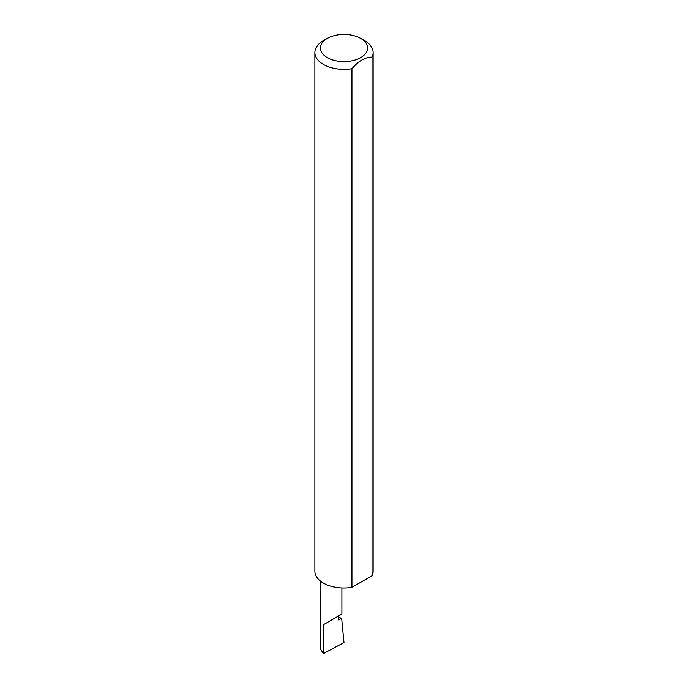 <?xml version="1.0" encoding="UTF-8"?>
<svg xmlns="http://www.w3.org/2000/svg" width="688" height="688" viewBox="0 0 688 688"><rect width="100%" height="100%" fill="white"/><g stroke="black" fill="none" stroke-linecap="round" stroke-linejoin="round"><path stroke-width="1.03" d="M338.72 617.489L341.635 618.228L338.72 619.914L338.72 615.863L341.893 614.031L341.893 587.965M338.72 615.863C342.779 613.515 342.779 613.515 338.72 615.863L323.403 624.704L338.72 615.863M327.325 57.637A23.581 13.614 0 0 0 360.675 57.637A23.581 13.614 0 0 0 360.675 38.39L364.597 40.652A29.128 16.813 180 0 1 373.128 52.546A29.128 16.813 180 0 1 372.027 57.121C365.354 57.035 358.654 60.905 351.938 68.723A29.128 16.813 180 0 1 323.403 64.431A29.128 16.813 180 0 1 314.872 52.546A29.128 16.813 180 0 1 323.403 40.652L327.325 38.39A23.581 13.614 0 0 0 327.325 57.637M351.938 68.723L351.938 587.371A29.128 16.813 180 0 1 323.403 583.089A29.128 16.813 180 0 1 314.872 571.195L314.872 52.546M341.635 618.228L343.974 642.558L323.403 653.6L320.23 648.724L320.23 580.913M323.403 653.6L323.403 624.704M372.027 57.121L372.027 575.779A29.128 16.813 180 0 0 373.128 571.195L373.128 52.546M351.938 587.371L372.027 575.779M364.597 40.652L360.675 38.39A23.581 13.614 0 0 0 327.325 38.39"/></g></svg>
